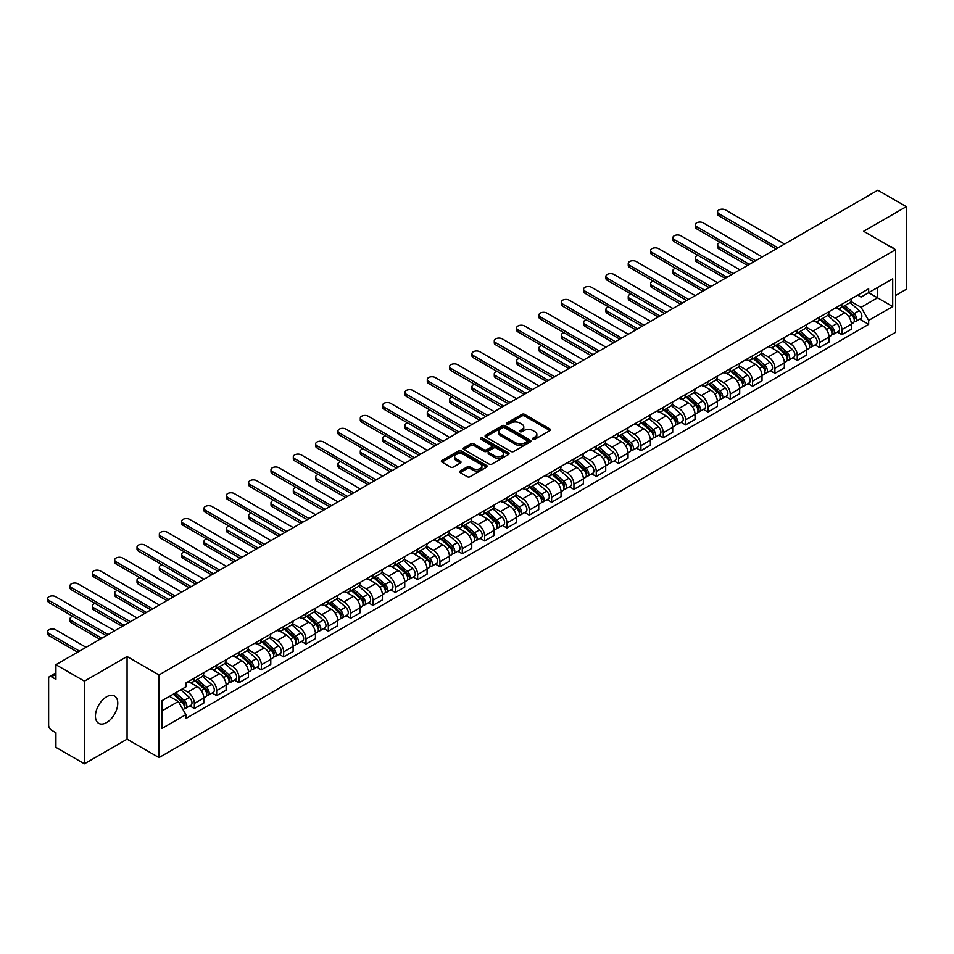 <?xml version="1.0" encoding="UTF-8"?>
<svg xmlns="http://www.w3.org/2000/svg" width="954" height="954" viewBox="0 0 954 954"><rect width="100%" height="100%" fill="white"/><g stroke="black" fill="none" stroke-linecap="round" stroke-linejoin="round"><path stroke-width="1.43" d="M533.047 439.222A1.395 0.799 0 0 0 535.015 439.222L549.933 430.6A1.991 1.145 0 0 0 550.518 429.789A1.991 1.145 0 0 0 549.933 428.978L524.652 414.37A1.991 1.145 0 0 0 521.838 414.37L506.908 422.992A1.395 0.799 0 0 0 508.876 424.125L510.807 423.016A6.356 3.673 0 0 1 519.799 423.016L521.91 424.232A6.356 3.673 0 0 1 523.77 426.832A6.356 3.673 0 0 1 521.91 429.419L519.978 430.54A1.395 0.799 0 0 0 521.945 431.673L523.877 430.552A6.356 3.673 0 0 1 532.869 430.552L534.979 431.768A6.356 3.673 0 0 1 536.84 434.368A6.356 3.673 0 0 1 534.979 436.968L533.047 438.077A1.395 0.799 0 0 0 533.047 439.222L533.047 438.077M106.609 722.56A15.789 9.111 120 0 0 116.925 708.643A15.789 9.111 120 0 0 114.504 695.991A15.789 9.111 120 0 0 106.609 696.778A15.789 9.111 120 0 0 96.294 710.694A15.789 9.111 120 0 0 98.715 723.347A15.789 9.111 120 0 0 106.609 722.56M893.695 248.624A15.789 9.111 120 0 0 892.014 247.098A15.789 9.111 120 0 0 889.855 246.406M460.162 470.99A1.991 1.145 0 0 0 459.578 471.801A1.991 1.145 0 0 0 460.162 472.612L467.257 476.714A1.991 1.145 0 0 0 470.072 476.714L486.647 467.138A1.991 1.145 0 0 0 487.232 466.327A1.991 1.145 0 0 0 486.647 465.516L461.354 450.92A1.991 1.145 0 0 0 458.54 450.92L441.964 460.484A1.991 1.145 0 0 0 441.38 461.295A1.991 1.145 0 0 0 441.964 462.106L450.538 467.055A1.991 1.145 0 0 0 453.353 467.055L460.436 462.964A1.991 1.145 0 0 0 461.02 462.153A1.991 1.145 0 0 0 460.436 461.342L456.191 458.886A5.319 3.065 0 0 1 454.641 456.716A5.319 3.065 0 0 1 457.92 453.877A5.319 3.065 0 0 1 463.704 454.545L480.363 464.157A5.319 3.065 0 0 1 481.913 466.327A5.319 3.065 0 0 1 478.634 469.165A5.319 3.065 0 0 1 472.838 468.497L470.072 466.9A1.991 1.145 0 0 0 467.257 466.9L460.162 470.99L460.162 472.612M158.996 674.955L127.073 656.531L84.417 681.156L55.928 664.711L877.811 190.204L906.3 206.648L863.644 231.273L895.567 249.698L158.996 674.955L158.996 757.595L895.567 332.338L895.567 249.698M510.95 451.481A1.991 1.145 0 0 0 513.765 451.481L530.341 441.917A1.991 1.145 0 0 0 530.925 441.106A1.991 1.145 0 0 0 530.341 440.295L505.048 425.687A1.991 1.145 0 0 0 502.245 425.687L485.658 435.262A1.991 1.145 0 0 0 485.085 436.073A1.991 1.145 0 0 0 485.658 436.884L510.95 451.481M481.365 439.52A1.395 0.799 0 0 1 482.784 439.711L508.47 454.545L491.918 464.097A1.991 1.145 0 0 1 489.104 464.097L463.811 449.501L470.906 445.435L470.906 443.777L463.811 447.879A1.991 1.145 0 0 0 463.227 448.69A1.991 1.145 0 0 0 463.811 449.501L463.811 447.879M470.906 445.435A1.991 1.145 0 0 1 473.721 445.435L473.721 443.777A1.991 1.145 0 0 0 470.906 443.777M473.721 443.777L483.976 449.704A1.991 1.145 0 0 0 486.79 449.704L491.489 446.985A1.991 1.145 0 0 0 492.073 446.174A1.991 1.145 0 0 0 491.489 445.363L480.816 439.198A1.395 0.799 0 0 1 482.784 438.065L508.494 452.9A1.991 1.145 0 0 1 509.078 453.71A1.991 1.145 0 0 1 508.494 454.521L508.494 452.9M84.417 681.156L84.417 763.796L55.928 747.352L55.928 732.72L51.492 730.168A4.043 2.337 -120 0 1 48.63 725.207L48.63 678.425A4.043 2.337 -120 0 1 49.477 676.577L55.928 672.844M895.567 295.49L906.3 289.289L906.3 206.648M84.417 763.796L127.073 739.171L158.996 757.595M55.928 664.711L55.928 679.343L51.492 676.78A4.043 2.337 -120 0 0 49.477 676.577M841.893 304.243A9.313 5.378 60 0 1 839.961 308.428L849.406 302.967A9.313 5.378 -120 0 0 851.338 298.793M828.477 314.271L835.31 318.207A9.313 5.378 60 0 1 841.893 329.619L851.338 324.157A9.313 5.378 -120 0 0 844.755 312.757L837.994 308.857M851.338 324.157L851.338 329.202L841.893 334.651L837.362 332.04M839.961 308.428A9.313 5.378 60 0 1 835.382 307.999M841.893 329.619L841.893 334.651M819.558 317.133A9.313 5.378 60 0 1 817.626 321.319L827.082 315.857A9.313 5.378 -120 0 0 829.002 311.684M815.026 344.931L819.558 347.542L829.002 342.092L829.002 337.048A9.313 5.378 -120 0 0 822.42 325.648L815.658 321.748M817.626 321.319A9.313 5.378 60 0 1 813.046 320.902M806.154 327.162L812.975 331.098A9.313 5.378 60 0 1 819.558 342.51L819.558 347.542M797.234 330.024A9.313 5.378 60 0 1 795.302 334.21L804.747 328.748A9.313 5.378 -120 0 0 806.679 324.575M792.702 357.822L797.234 360.433L806.679 354.983L806.679 349.939A9.313 5.378 -120 0 0 800.096 338.539L793.334 334.639M795.302 334.21A9.313 5.378 60 0 1 790.723 333.793M783.818 340.053L790.651 343.989A9.313 5.378 60 0 1 797.234 355.401L797.234 360.433M774.898 342.915A9.313 5.378 60 0 1 772.978 347.101L782.423 341.639A9.313 5.378 -120 0 0 784.343 337.466M770.367 370.712L774.898 373.336L784.343 367.874L784.343 362.83A9.313 5.378 -120 0 0 777.76 351.43L770.999 347.53M772.978 347.101A9.313 5.378 60 0 1 768.387 346.684M761.495 352.944L768.316 356.879A9.313 5.378 60 0 1 774.898 368.292L774.898 373.336M752.575 355.806A9.313 5.378 60 0 1 750.643 359.992L760.088 354.542A9.313 5.378 -120 0 0 762.019 350.356M748.043 383.603L752.575 386.227L762.019 380.765L762.019 375.721A9.313 5.378 -120 0 0 755.437 364.321L748.675 360.421M750.643 359.992A9.313 5.378 60 0 1 746.064 359.575M739.171 365.835L745.992 369.782A9.313 5.378 60 0 1 752.575 381.183L752.575 386.227M730.239 368.697A9.313 5.378 60 0 1 728.319 372.883L737.764 367.433A9.313 5.378 -120 0 0 739.696 363.247M725.72 396.494L730.239 399.118L739.696 393.656L739.696 388.624A9.313 5.378 -120 0 0 733.101 377.212L726.34 373.312M728.319 372.883A9.313 5.378 60 0 1 723.728 372.465M716.836 378.726L723.657 382.673A9.313 5.378 60 0 1 730.239 394.074L730.239 399.118M707.916 381.588A9.313 5.378 60 0 1 705.984 385.774L715.428 380.324A9.313 5.378 -120 0 0 717.36 376.138M703.384 409.385L707.916 412.009L717.36 406.547L717.36 401.515A9.313 5.378 -120 0 0 710.778 390.103L704.016 386.203M705.984 385.774A9.313 5.378 60 0 1 701.405 385.356M694.512 391.617L701.333 395.564A9.313 5.378 60 0 1 707.916 406.964L707.916 412.009M685.58 394.491A9.313 5.378 60 0 1 683.66 398.665L693.105 393.215A9.313 5.378 -120 0 0 695.037 389.029M681.061 422.276L685.58 424.9L695.037 419.438L695.037 414.406A9.313 5.378 -120 0 0 688.454 402.993L681.681 399.094M683.66 398.665A9.313 5.378 60 0 1 679.069 398.247M672.176 404.508L678.998 408.455A9.313 5.378 60 0 1 685.58 419.855L685.58 424.9M663.257 407.382A9.313 5.378 60 0 1 661.325 411.556L670.769 406.106A9.313 5.378 -120 0 0 672.701 401.92M658.725 435.179L663.257 437.791L672.701 432.329L672.701 427.297A9.313 5.378 -120 0 0 666.119 415.884L659.357 411.985M661.325 411.556A9.313 5.378 60 0 1 656.746 411.138M649.853 417.399L656.674 421.346A9.313 5.378 60 0 1 663.257 432.746L663.257 437.791M640.933 420.273A9.313 5.378 60 0 1 639.001 424.447L648.446 418.997A9.313 5.378 -120 0 0 650.378 414.811M636.401 448.07L640.933 450.682L650.378 445.22L650.378 440.188A9.313 5.378 -120 0 0 643.795 428.775L637.034 424.876M639.001 424.447A9.313 5.378 60 0 1 634.41 424.029M627.517 430.29L634.338 434.237A9.313 5.378 60 0 1 640.933 445.637L640.933 450.682M618.597 433.164A9.313 5.378 60 0 1 616.666 437.337L626.122 431.888A9.313 5.378 -120 0 0 628.042 427.702M614.066 460.961L618.597 463.572L628.042 458.123L628.042 453.078A9.313 5.378 -120 0 0 621.459 441.678L614.698 437.767M616.666 437.337A9.313 5.378 60 0 1 612.086 436.92M605.194 443.193L612.015 447.128A9.313 5.378 60 0 1 618.597 458.528L618.597 463.572M596.274 446.055A9.313 5.378 60 0 1 594.342 450.228L603.787 444.779A9.313 5.378 -120 0 0 605.718 440.593M591.742 473.852L596.274 476.463L605.718 471.014L605.718 465.969A9.313 5.378 -120 0 0 599.136 454.569L592.374 450.658M594.342 450.228A9.313 5.378 60 0 1 589.763 449.811M582.858 456.084L589.679 460.019A9.313 5.378 60 0 1 596.274 471.419L596.274 476.463M573.938 458.946A9.313 5.378 60 0 1 572.006 463.119L581.463 457.67A9.313 5.378 -120 0 0 583.383 453.484M569.407 486.743L573.938 489.354L583.383 483.905L583.383 478.86A9.313 5.378 -120 0 0 576.8 467.46L570.039 463.549M572.006 463.119A9.313 5.378 60 0 1 567.427 462.702M560.535 468.974L567.356 472.91A9.313 5.378 60 0 1 573.938 484.31L573.938 489.354M551.615 471.836A9.313 5.378 60 0 1 549.683 476.01L559.127 470.56A9.313 5.378 -120 0 0 561.059 466.387M547.083 499.634L551.615 502.245L561.059 496.796L561.059 491.751A9.313 5.378 -120 0 0 554.477 480.351L547.715 476.44M549.683 476.01A9.313 5.378 60 0 1 545.104 475.593M538.199 481.865L545.032 485.801A9.313 5.378 60 0 1 551.615 497.201L551.615 502.245M529.279 484.727A9.313 5.378 60 0 1 527.359 488.901L536.804 483.451A9.313 5.378 -120 0 0 538.724 479.278M524.748 512.525L529.279 515.136L538.724 509.686L538.724 504.642A9.313 5.378 -120 0 0 532.141 493.242L525.38 489.33M527.359 488.901A9.313 5.378 60 0 1 522.768 488.484M515.875 494.756L522.697 498.692A9.313 5.378 60 0 1 529.279 510.092L529.279 515.136M506.956 497.618A9.313 5.378 60 0 1 505.024 501.804L514.468 496.342A9.313 5.378 -120 0 0 516.4 492.169M502.424 525.415L506.956 528.027L516.4 522.577L516.4 517.533A9.313 5.378 -120 0 0 509.818 506.133L503.056 502.221M505.024 501.804A9.313 5.378 60 0 1 500.445 501.375M493.54 507.647L500.373 511.582A9.313 5.378 60 0 1 506.956 522.983L506.956 528.027M484.62 510.509A9.313 5.378 60 0 1 482.7 514.695L492.145 509.233A9.313 5.378 -120 0 0 494.065 505.06M480.089 538.306L484.62 540.918L494.077 535.468L494.077 530.424A9.313 5.378 -120 0 0 487.482 519.024L480.721 515.112M482.7 514.695A9.313 5.378 60 0 1 478.109 514.266M471.216 520.538L478.037 524.473A9.313 5.378 60 0 1 484.62 535.886L484.62 540.918M462.296 523.4A9.313 5.378 60 0 1 460.365 527.586L469.809 522.124A9.313 5.378 -120 0 0 471.741 517.95M457.765 551.197L462.296 553.809L471.741 548.359L471.741 543.315A9.313 5.378 -120 0 0 465.158 531.915L458.397 528.015M460.365 527.586A9.313 5.378 60 0 1 455.785 527.157M448.893 533.429L455.714 537.364A9.313 5.378 60 0 1 462.296 548.777L462.296 553.809M439.961 536.291A9.313 5.378 60 0 1 438.041 540.477L447.486 535.015A9.313 5.378 -120 0 0 449.417 530.841M435.441 564.088L439.961 566.7L449.417 561.25L449.417 556.206A9.313 5.378 -120 0 0 442.823 544.806L436.061 540.906M438.041 540.477A9.313 5.378 60 0 1 433.45 540.047M426.557 546.32L433.378 550.255A9.313 5.378 60 0 1 439.961 561.667L439.961 566.7M417.637 549.182A9.313 5.378 60 0 1 415.705 553.368L425.15 547.906A9.313 5.378 -120 0 0 427.082 543.732M413.106 576.979L417.637 579.591L427.082 574.141L427.082 569.097A9.313 5.378 -120 0 0 420.499 557.696L413.738 553.797M415.705 553.368A9.313 5.378 60 0 1 411.126 552.938M404.234 559.211L411.055 563.146A9.313 5.378 60 0 1 417.637 574.558L417.637 579.591M395.302 562.073A9.313 5.378 60 0 1 393.382 566.259L402.826 560.797A9.313 5.378 -120 0 0 404.758 556.623M390.782 589.87L395.302 592.482L404.758 587.032L404.758 581.988A9.313 5.378 -120 0 0 398.176 570.587L391.414 566.688M393.382 566.259A9.313 5.378 60 0 1 388.791 565.841M381.898 572.102L388.719 576.037A9.313 5.378 60 0 1 395.302 587.449L395.302 592.482M372.978 574.964A9.313 5.378 60 0 1 371.046 579.15L380.491 573.688A9.313 5.378 -120 0 0 382.423 569.514M368.447 602.761L372.978 605.385L382.423 599.923L382.423 594.879A9.313 5.378 -120 0 0 375.84 583.478L369.079 579.579M371.046 579.15A9.313 5.378 60 0 1 366.467 578.732M359.575 584.993L366.396 588.928A9.313 5.378 60 0 1 372.978 600.34L372.978 605.385M350.655 587.855A9.313 5.378 60 0 1 348.723 592.04L358.167 586.591A9.313 5.378 -120 0 0 360.099 582.405M346.123 615.652L350.655 618.275L360.099 612.814L360.099 607.77A9.313 5.378 -120 0 0 353.517 596.369L346.755 592.47M348.723 592.04A9.313 5.378 60 0 1 344.132 591.623M337.239 597.884L344.06 601.831A9.313 5.378 60 0 1 350.655 613.231L350.655 618.275M328.319 600.746A9.313 5.378 60 0 1 326.387 604.931L335.844 599.482A9.313 5.378 -120 0 0 337.764 595.296M323.788 628.543L328.319 631.166L337.764 625.705L337.764 620.672A9.313 5.378 -120 0 0 331.181 609.26L324.42 605.361M326.387 604.931A9.313 5.378 60 0 1 321.808 604.514M314.915 610.775L321.736 614.722A9.313 5.378 60 0 1 328.319 626.122L328.319 631.166M305.995 613.637A9.313 5.378 60 0 1 304.064 617.822L313.508 612.373A9.313 5.378 -120 0 0 315.44 608.187M301.464 641.434L305.995 644.057L315.44 638.596L315.44 633.563A9.313 5.378 -120 0 0 308.857 622.151L302.096 618.252M304.064 617.822A9.313 5.378 60 0 1 299.484 617.405M292.58 623.666L299.413 627.613A9.313 5.378 60 0 1 305.995 639.013L305.995 644.057M283.66 626.539A9.313 5.378 60 0 1 281.728 630.713L291.185 625.264A9.313 5.378 -120 0 0 293.105 621.078M279.128 654.325L283.66 656.948L293.105 651.487L293.105 646.454A9.313 5.378 -120 0 0 286.522 635.042L279.76 631.143M281.728 630.713A9.313 5.378 60 0 1 277.149 630.296M270.256 636.556L277.077 640.504A9.313 5.378 60 0 1 283.66 651.904L283.66 656.948M261.336 639.43A9.313 5.378 60 0 1 259.405 643.604L268.849 638.154A9.313 5.378 -120 0 0 270.781 633.969M256.805 667.228L261.336 669.839L270.781 664.378L270.781 659.345A9.313 5.378 -120 0 0 264.198 647.933L257.437 644.033M259.405 643.604A9.313 5.378 60 0 1 254.825 643.187M247.921 649.447L254.754 653.395A9.313 5.378 60 0 1 261.336 664.795L261.336 669.839M239.001 652.321A9.313 5.378 60 0 1 237.081 656.495L246.526 651.045A9.313 5.378 -120 0 0 248.445 646.86M234.469 680.119L239.001 682.73L248.445 677.268L248.445 672.236A9.313 5.378 -120 0 0 241.863 660.824L235.101 656.924M237.081 656.495A9.313 5.378 60 0 1 232.49 656.078M225.597 662.338L232.418 666.286A9.313 5.378 60 0 1 239.001 677.686L239.001 682.73M216.677 665.212A9.313 5.378 60 0 1 214.745 669.386L224.19 663.936A9.313 5.378 -120 0 0 226.122 659.751M212.146 693.009L216.677 695.621L226.122 690.171L226.122 685.127A9.313 5.378 -120 0 0 219.539 673.715L212.778 669.815M214.745 669.386A9.313 5.378 60 0 1 210.166 668.969M203.274 675.241L210.095 679.176A9.313 5.378 60 0 1 216.677 690.577L216.677 695.621M194.342 678.103A9.313 5.378 60 0 1 192.422 682.277L201.866 676.827A9.313 5.378 -120 0 0 203.798 672.642M189.822 705.9L194.342 708.512L203.798 703.062L203.798 698.018A9.313 5.378 -120 0 0 197.204 686.618L190.442 682.706M192.422 682.277A9.313 5.378 60 0 1 187.831 681.86M182.321 688.931L187.759 692.067A9.313 5.378 60 0 1 194.342 703.468L194.342 708.512M857.706 295.108L861.068 297.052L892.705 278.795L877.525 287.548L877.525 297.803L861.068 307.307L850.813 301.381M161.858 710.992L178.315 701.488L185.899 714.629L161.858 728.51L161.858 700.749L185.899 686.856L185.899 682.981L868.653 288.788L868.653 292.675L892.705 306.556L868.653 320.437L861.068 307.307M892.705 278.795L892.705 306.556M185.899 714.629L185.899 718.505L868.653 324.324L868.653 320.437M127.073 656.531L127.073 739.171M178.315 701.488L169.442 696.36M859.685 319.149L868.653 324.324M533.596 439.412L534.979 438.613A6.356 3.673 0 0 0 536.84 436.026L536.84 434.368M523.77 426.832L523.77 428.477A6.356 3.673 0 0 1 521.91 431.077L520.538 431.864M549.933 428.978L549.933 430.6L524.652 416.027A1.991 1.145 0 0 0 521.838 416.027L507.468 424.327M530.317 441.929L505.048 427.344A1.991 1.145 0 0 0 502.245 427.344L485.693 436.896M526.823 441.666A1.395 0.799 0 0 0 526.823 440.533L504.63 427.714A1.395 0.799 0 0 0 502.663 427.714L500.623 428.895A6.356 3.673 0 0 0 498.763 431.494A6.356 3.673 0 0 0 500.623 434.082L515.792 442.847A6.356 3.673 0 0 0 524.795 442.847L526.823 441.666L526.823 443.324A1.395 0.799 0 0 0 527.24 442.751L527.24 441.106M498.763 431.494L498.763 433.14A6.356 3.673 0 0 0 500.623 435.739L500.623 434.082M526.823 443.324L524.795 444.504A6.356 3.673 0 0 1 515.792 444.504L500.623 435.739M473.721 445.435L483.976 451.349A1.991 1.145 0 0 0 486.79 451.349L491.489 448.63A1.991 1.145 0 0 0 492.073 447.82L492.073 446.174M494.613 455.845A5.319 3.065 0 0 0 500.409 456.513A5.319 3.065 0 0 0 503.688 453.675A5.319 3.065 0 0 0 502.138 451.504L496.271 448.118A1.991 1.145 0 0 0 493.456 448.118L488.758 450.837A1.991 1.145 0 0 0 488.174 451.647A1.991 1.145 0 0 0 488.758 452.458L494.613 455.845L494.613 457.503A5.319 3.065 0 0 0 500.409 458.158A5.319 3.065 0 0 0 503.688 455.332L503.688 453.675M488.174 451.647L488.174 453.305A1.991 1.145 0 0 0 488.758 454.116L488.758 452.458M494.613 457.503L488.758 454.116M481.913 466.327L481.913 467.985A5.319 3.065 0 0 1 478.634 470.811A5.319 3.065 0 0 1 472.838 470.155L470.072 468.545A1.991 1.145 0 0 0 467.257 468.545L460.186 472.635M454.641 456.716L454.641 458.373A5.319 3.065 0 0 0 456.191 460.543L456.191 458.886M460.436 461.342L460.436 462.964L456.191 460.543M486.623 467.15L461.354 452.566A1.991 1.145 0 0 0 458.54 452.566L441.988 462.13M842.537 306.938L851.636 315.058A5.056 2.922 60 0 1 853.222 322.881L851.338 323.978M842.776 307.152L847.057 309.621M720.282 242.471A4.651 2.683 -0 0 0 717.575 244.916A4.651 2.683 -0 0 0 718.934 246.812L749.355 264.377M843.455 306.413L853.58 315.44A2.433 1.407 60 0 1 854.343 319.196A2.433 1.407 60 0 1 854.116 319.292M844.97 305.53L854.068 313.651A5.056 2.922 60 0 1 855.655 321.474A5.056 2.922 60 0 1 854.128 321.641M850.038 302.49L859.22 310.682A5.056 2.922 60 0 1 860.806 318.505L855.655 321.474M747.495 265.45L718.934 248.958A4.651 2.683 180 0 1 717.575 247.062L717.575 244.916M776.115 248.922L718.934 215.902A4.651 2.683 180 0 1 717.575 214.006L717.575 211.86A4.651 2.683 -0 0 0 718.934 213.756L777.975 247.849M784.558 244.045L725.517 209.952A4.651 2.683 -0 0 0 720.449 209.367A4.651 2.683 -0 0 0 717.575 211.86M820.201 319.828L829.3 327.949A5.056 2.922 60 0 1 830.898 335.772L829.002 336.869M820.452 320.043L824.733 322.512M697.958 255.362A4.651 2.683 -0 0 0 695.239 257.807A4.651 2.683 -0 0 0 696.611 259.703L727.02 277.268M821.12 319.304L831.244 328.331A2.433 1.407 60 0 1 832.007 332.087A2.433 1.407 60 0 1 831.793 332.183M822.634 318.421L831.733 326.542A5.056 2.922 60 0 1 833.331 334.365A5.056 2.922 60 0 1 831.793 334.532M827.714 315.38L836.896 323.573A5.056 2.922 60 0 1 838.483 331.396L833.331 334.365M725.159 278.341L696.611 261.849A4.651 2.683 180 0 1 695.239 259.953L695.239 257.807M797.878 332.719L806.977 340.84A5.056 2.922 60 0 1 808.563 348.663L806.679 349.76M798.116 332.934L802.397 335.414M675.635 268.253A4.651 2.683 -0 0 0 672.916 270.697A4.651 2.683 -0 0 0 674.275 272.594L704.696 290.159M798.796 332.195L808.92 341.222A2.433 1.407 60 0 1 809.684 344.978A2.433 1.407 60 0 1 809.457 345.074M800.311 331.312L809.409 339.433A5.056 2.922 60 0 1 810.995 347.256A5.056 2.922 60 0 1 809.469 347.423M805.379 328.271L814.561 336.464A5.056 2.922 60 0 1 816.147 344.287L810.995 347.256M702.836 291.232L674.275 274.74A4.651 2.683 180 0 1 672.916 272.844L672.916 270.697M753.791 261.813L696.611 228.793A4.651 2.683 180 0 1 695.239 226.897L695.239 224.75A4.651 2.683 -0 0 0 696.611 226.647L755.651 260.74M762.234 256.936L703.193 222.842A4.651 2.683 -0 0 0 698.113 222.258A4.651 2.683 -0 0 0 695.239 224.75M731.456 274.704L674.275 241.684A4.651 2.683 180 0 1 672.916 239.788L672.916 237.641A4.651 2.683 -0 0 0 674.275 239.537L733.316 273.631M739.91 269.827L680.858 235.733A4.651 2.683 -0 0 0 675.79 235.149A4.651 2.683 -0 0 0 672.916 237.641M775.542 345.61L784.641 353.731A5.056 2.922 60 0 1 786.239 361.554L784.343 362.651M775.793 345.825L780.074 348.305M653.299 281.144A4.651 2.683 -0 0 0 650.58 283.588A4.651 2.683 -0 0 0 651.952 285.484L682.36 303.05M776.461 345.086L786.585 354.113A2.433 1.407 60 0 1 787.348 357.869A2.433 1.407 60 0 1 787.133 357.965M777.975 344.203L787.074 352.324A5.056 2.922 60 0 1 788.672 360.147A5.056 2.922 60 0 1 787.145 360.314M783.055 341.162L792.237 349.355A5.056 2.922 60 0 1 793.823 357.178L788.672 360.147M680.5 304.123L651.952 287.631A4.651 2.683 180 0 1 650.58 285.735L650.58 283.588M753.219 358.501L762.318 366.622A5.056 2.922 60 0 1 763.904 374.445L762.019 375.542M753.457 358.716L757.738 361.196M630.976 294.035A4.651 2.683 -0 0 0 628.257 296.479A4.651 2.683 -0 0 0 629.616 298.375L660.037 315.941M754.137 357.977L764.261 367.004A2.433 1.407 60 0 1 765.025 370.76A2.433 1.407 60 0 1 764.798 370.856M755.651 357.094L764.75 365.215A5.056 2.922 60 0 1 766.336 373.05A5.056 2.922 60 0 1 764.81 373.205M760.72 354.053L769.902 362.246A5.056 2.922 60 0 1 771.488 370.069L766.336 373.05M658.177 317.014L629.616 300.522A4.651 2.683 180 0 1 628.257 298.626L628.257 296.479M730.895 371.392L739.994 379.513A5.056 2.922 60 0 1 741.58 387.336L739.684 388.433M731.134 371.607L735.415 374.087M608.64 306.926A4.651 2.683 -0 0 0 605.921 309.37A4.651 2.683 -0 0 0 607.293 311.266L637.701 328.832M731.801 370.867L741.938 379.895A2.433 1.407 60 0 1 742.689 383.651A2.433 1.407 60 0 1 742.474 383.746M733.328 369.997L742.427 378.106A5.056 2.922 60 0 1 744.013 385.941A5.056 2.922 60 0 1 742.486 386.096M738.396 366.944L747.578 375.137A5.056 2.922 60 0 1 749.164 382.959L744.013 385.941M635.841 329.905L607.293 313.413A4.651 2.683 180 0 1 605.921 311.517L605.921 309.37M709.132 287.595L651.952 254.575A4.651 2.683 180 0 1 650.58 252.679L650.58 250.532A4.651 2.683 -0 0 0 651.952 252.428L710.992 286.522M717.575 282.718L658.534 248.624A4.651 2.683 -0 0 0 653.454 248.052A4.651 2.683 -0 0 0 650.58 250.532M686.797 300.486L629.616 267.466A4.651 2.683 180 0 1 628.257 265.57L628.257 263.423A4.651 2.683 -0 0 0 629.616 265.319L688.657 299.413M695.251 295.609L636.199 261.515A4.651 2.683 -0 0 0 631.131 260.943A4.651 2.683 -0 0 0 628.257 263.423M664.473 313.377L607.293 280.357A4.651 2.683 180 0 1 605.921 278.461L605.921 276.314A4.651 2.683 -0 0 0 607.293 278.21L666.333 312.304M672.916 308.5L613.875 274.406A4.651 2.683 -0 0 0 608.807 273.834A4.651 2.683 -0 0 0 605.921 276.314M708.56 384.283L717.658 392.404A5.056 2.922 60 0 1 719.244 400.227L717.36 401.324M708.798 384.498L713.079 386.978M586.316 319.817A4.651 2.683 -0 0 0 583.598 322.261A4.651 2.683 -0 0 0 584.957 324.157L615.378 341.723M709.478 383.758L719.602 392.798A2.433 1.407 60 0 1 720.365 396.554A2.433 1.407 60 0 1 720.139 396.637M710.992 382.888L720.091 390.997A5.056 2.922 60 0 1 721.677 398.832A5.056 2.922 60 0 1 720.151 398.987M716.072 379.835L725.243 388.028A5.056 2.922 60 0 1 726.829 395.85L721.677 398.832M613.517 342.796L584.957 326.304A4.651 2.683 180 0 1 583.598 324.408L583.598 322.261M642.149 326.268L584.957 293.248A4.651 2.683 180 0 1 583.598 291.352L583.598 289.205A4.651 2.683 -0 0 0 584.957 291.101L644.01 325.195M650.592 321.391L591.552 287.309A4.651 2.683 -0 0 0 586.471 286.725A4.651 2.683 -0 0 0 583.598 289.205M686.236 397.174L695.335 405.295A5.056 2.922 60 0 1 696.921 413.118L695.025 414.215M686.475 397.389L690.756 399.869M563.981 332.707A4.651 2.683 -0 0 0 561.274 335.152A4.651 2.683 -0 0 0 562.633 337.048L593.042 354.614M687.154 396.649L697.279 405.688A2.433 1.407 60 0 1 698.042 409.445A2.433 1.407 60 0 1 697.815 409.528M688.669 395.779L697.768 403.888A5.056 2.922 60 0 1 699.354 411.723A5.056 2.922 60 0 1 697.827 411.878M693.737 392.726L702.919 400.918A5.056 2.922 60 0 1 704.505 408.741L699.354 411.723M591.182 355.687L562.633 339.207A4.651 2.683 180 0 1 561.274 337.299L561.274 335.152M619.814 339.159L562.633 306.151A4.651 2.683 180 0 1 561.274 304.243L561.274 302.096A4.651 2.683 -0 0 0 562.633 303.992L621.674 338.086M628.257 334.282L569.216 300.2A4.651 2.683 -0 0 0 564.148 299.616A4.651 2.683 -0 0 0 561.274 302.096M663.901 410.065L672.999 418.186A5.056 2.922 60 0 1 674.585 426.021L672.701 427.106M664.139 410.292L668.432 412.76M541.657 345.598A4.651 2.683 -0 0 0 538.938 348.043A4.651 2.683 -0 0 0 540.298 349.939L570.719 367.505M664.819 409.54L674.943 418.579A2.433 1.407 60 0 1 675.706 422.336A2.433 1.407 60 0 1 675.492 422.419M666.333 408.67L675.432 416.791A5.056 2.922 60 0 1 677.018 424.613A5.056 2.922 60 0 1 675.492 424.768M671.413 405.617L680.584 413.809A5.056 2.922 60 0 1 682.182 421.632L677.018 424.613M568.858 368.578L540.298 352.098A4.651 2.683 180 0 1 538.938 350.19L538.938 348.043M597.49 352.05L540.298 319.041A4.651 2.683 180 0 1 538.938 317.133L538.938 314.987A4.651 2.683 -0 0 0 540.298 316.883L599.351 350.977M605.933 347.173L546.892 313.091A4.651 2.683 -0 0 0 541.812 312.507A4.651 2.683 -0 0 0 538.938 314.987M641.577 422.968L650.676 431.077A5.056 2.922 60 0 1 652.262 438.912L650.378 439.997M641.815 423.182L646.096 425.651M519.322 358.489A4.651 2.683 -0 0 0 516.615 360.934A4.651 2.683 -0 0 0 517.974 362.83L548.395 380.396M642.495 422.431L652.619 431.47A2.433 1.407 60 0 1 653.383 435.227A2.433 1.407 60 0 1 653.156 435.31M644.01 421.561L653.108 429.682A5.056 2.922 60 0 1 654.694 437.504A5.056 2.922 60 0 1 653.168 437.659M649.078 418.508L658.26 426.7A5.056 2.922 60 0 1 659.846 434.523L654.694 437.504M546.535 381.469L517.974 364.988A4.651 2.683 180 0 1 516.615 363.08L516.615 360.934M575.155 364.941L517.974 331.932A4.651 2.683 180 0 1 516.615 330.024L516.615 327.878A4.651 2.683 -0 0 0 517.974 329.774L577.015 363.868M583.598 360.063L524.557 325.982A4.651 2.683 -0 0 0 519.489 325.397A4.651 2.683 -0 0 0 516.615 327.878M619.241 435.859L628.34 443.968A5.056 2.922 60 0 1 629.926 451.802L628.042 452.888M619.48 436.073L623.773 438.542M496.998 371.38A4.651 2.683 -0 0 0 494.279 373.825A4.651 2.683 -0 0 0 495.651 375.733L526.059 393.286M620.16 435.322L630.284 444.361A2.433 1.407 60 0 1 631.047 448.118A2.433 1.407 60 0 1 630.832 448.201M621.674 434.452L630.773 442.573A5.056 2.922 60 0 1 632.359 450.395A5.056 2.922 60 0 1 630.832 450.55M626.754 431.399L635.924 439.591A5.056 2.922 60 0 1 637.522 447.414L632.359 450.395M524.199 394.36L495.651 377.879A4.651 2.683 180 0 1 494.279 375.971L494.279 373.825M552.831 377.832L495.651 344.823A4.651 2.683 180 0 1 494.279 342.915L494.279 340.769A4.651 2.683 -0 0 0 495.651 342.677L554.691 376.758M561.274 372.954L502.233 338.873A4.651 2.683 -0 0 0 497.153 338.288A4.651 2.683 -0 0 0 494.279 340.769M596.918 448.75L606.017 456.859A5.056 2.922 60 0 1 607.603 464.693L605.718 465.779M597.156 448.964L601.437 451.433M474.663 384.271A4.651 2.683 -0 0 0 471.956 386.716A4.651 2.683 -0 0 0 473.315 388.624L503.736 406.177M597.836 448.213L607.96 457.252A2.433 1.407 60 0 1 608.724 461.009A2.433 1.407 60 0 1 608.497 461.092M599.351 447.343L608.449 455.463A5.056 2.922 60 0 1 610.035 463.286A5.056 2.922 60 0 1 608.509 463.453M604.419 444.29L613.601 452.482A5.056 2.922 60 0 1 615.187 460.305L610.035 463.286M501.876 407.251L473.315 390.77A4.651 2.683 180 0 1 471.956 388.862L471.956 386.716M530.496 390.723L473.315 357.714A4.651 2.683 180 0 1 471.956 355.806L471.956 353.66A4.651 2.683 -0 0 0 473.315 355.568L532.356 389.649M538.938 385.845L479.898 351.764A4.651 2.683 -0 0 0 474.83 351.179A4.651 2.683 -0 0 0 471.956 353.66M574.582 461.641L583.681 469.762A5.056 2.922 60 0 1 585.279 477.584L583.383 478.669M574.833 461.855L579.114 464.324M452.339 397.162A4.651 2.683 -0 0 0 449.62 399.607A4.651 2.683 -0 0 0 450.992 401.515L481.4 419.068M575.5 461.104L585.625 470.143A2.433 1.407 60 0 1 586.388 473.899A2.433 1.407 60 0 1 586.173 473.983M577.015 460.233L586.114 468.354A5.056 2.922 60 0 1 587.712 476.177A5.056 2.922 60 0 1 586.173 476.344M582.095 457.181L591.265 465.373A5.056 2.922 60 0 1 592.863 473.196L587.712 476.177M479.54 420.142L450.992 403.661A4.651 2.683 180 0 1 449.62 401.753L449.62 399.607M508.172 403.614L450.992 370.605A4.651 2.683 180 0 1 449.62 368.697L449.62 366.551A4.651 2.683 -0 0 0 450.992 368.459L510.032 402.54M516.615 398.736L457.574 364.655A4.651 2.683 -0 0 0 452.494 364.07A4.651 2.683 -0 0 0 449.62 366.551M552.259 474.532L561.357 482.652A5.056 2.922 60 0 1 562.943 490.475L561.059 491.56M552.497 474.746L556.778 477.215M430.004 410.053A4.651 2.683 -0 0 0 427.297 412.498A4.651 2.683 -0 0 0 428.656 414.406L459.077 431.959M553.177 473.995L563.301 483.034A2.433 1.407 60 0 1 564.064 486.79A2.433 1.407 60 0 1 563.838 486.874M554.691 473.124L563.79 481.245A5.056 2.922 60 0 1 565.376 489.068A5.056 2.922 60 0 1 563.85 489.235M559.759 470.083L568.942 478.264A5.056 2.922 60 0 1 570.528 486.099L565.376 489.068M457.216 433.033L428.656 416.552A4.651 2.683 180 0 1 427.297 414.644L427.297 412.498M485.836 416.504L428.656 383.496A4.651 2.683 180 0 1 427.297 381.588L427.297 379.442A4.651 2.683 -0 0 0 428.656 381.35L487.697 415.431M494.279 411.627L435.239 377.546A4.651 2.683 -0 0 0 430.171 376.961A4.651 2.683 -0 0 0 427.297 379.442M529.923 487.422L539.022 495.543A5.056 2.922 60 0 1 540.62 503.366L538.724 504.451M530.174 487.637L534.455 490.106M407.68 422.944A4.651 2.683 -0 0 0 404.961 425.389A4.651 2.683 -0 0 0 406.332 427.297L436.741 444.85M530.841 486.886L540.966 495.925A2.433 1.407 60 0 1 541.729 499.681A2.433 1.407 60 0 1 541.514 499.765M532.356 486.015L541.455 494.136A5.056 2.922 60 0 1 543.053 501.959A5.056 2.922 60 0 1 541.514 502.126M537.436 482.974L546.618 491.155A5.056 2.922 60 0 1 548.204 498.99L543.053 501.959M434.881 445.923L406.332 429.443A4.651 2.683 180 0 1 404.961 427.547L404.961 425.389M463.513 429.395L406.332 396.387A4.651 2.683 180 0 1 404.961 394.491L404.961 392.332A4.651 2.683 -0 0 0 406.332 394.24L465.373 428.322M471.956 424.53L412.915 390.436A4.651 2.683 -0 0 0 407.835 389.852A4.651 2.683 -0 0 0 404.961 392.332M507.6 500.313L516.698 508.434A5.056 2.922 60 0 1 518.284 516.257L516.4 517.342M507.838 500.528L512.119 502.996M385.356 435.847A4.651 2.683 -0 0 0 382.637 438.28A4.651 2.683 -0 0 0 383.997 440.188L414.418 457.741M508.518 499.777L518.642 508.816A2.433 1.407 60 0 1 519.405 512.572A2.433 1.407 60 0 1 519.179 512.656M510.032 498.906L519.131 507.027A5.056 2.922 60 0 1 520.717 514.85A5.056 2.922 60 0 1 519.191 515.017M515.1 495.865L524.283 504.046A5.056 2.922 60 0 1 525.869 511.881L520.717 514.85M412.557 458.814L383.997 442.334A4.651 2.683 180 0 1 382.637 440.438L382.637 438.28M441.177 442.286L383.997 409.278A4.651 2.683 180 0 1 382.637 407.382L382.637 405.223A4.651 2.683 -0 0 0 383.997 407.131L443.038 441.213M449.632 437.421L390.58 403.327A4.651 2.683 -0 0 0 385.511 402.743A4.651 2.683 -0 0 0 382.637 405.223M485.264 513.204L494.363 521.325A5.056 2.922 60 0 1 495.961 529.148L494.065 530.233M485.514 513.419L489.796 515.887M363.021 448.738A4.651 2.683 -0 0 0 360.302 451.17A4.651 2.683 -0 0 0 361.673 453.078L392.082 470.632M486.182 512.668L496.307 521.707A2.433 1.407 60 0 1 497.07 525.463A2.433 1.407 60 0 1 496.855 525.547M487.709 511.797L496.807 519.918A5.056 2.922 60 0 1 498.393 527.741A5.056 2.922 60 0 1 496.867 527.908M492.777 508.756L501.959 516.937A5.056 2.922 60 0 1 503.545 524.772L498.393 527.741M390.222 471.705L361.673 455.225A4.651 2.683 180 0 1 360.302 453.329L360.302 451.17M418.854 455.177L361.673 422.169A4.651 2.683 180 0 1 360.302 420.273L360.302 418.114A4.651 2.683 -0 0 0 361.673 420.022L420.714 454.104M427.297 450.312L368.256 416.218A4.651 2.683 -0 0 0 363.176 415.634A4.651 2.683 -0 0 0 360.302 418.114M462.94 526.095L472.039 534.216A5.056 2.922 60 0 1 473.625 542.039L471.741 543.124M463.179 526.31L467.46 528.778M340.697 461.629A4.651 2.683 -0 0 0 337.978 464.061A4.651 2.683 -0 0 0 339.338 465.969L369.758 483.523M463.859 525.571L473.983 534.598A2.433 1.407 60 0 1 474.746 538.354A2.433 1.407 60 0 1 474.52 538.438M465.373 524.688L474.472 532.809A5.056 2.922 60 0 1 476.058 540.632A5.056 2.922 60 0 1 474.532 540.799M470.441 521.647L479.623 529.84A5.056 2.922 60 0 1 481.21 537.662L476.058 540.632M367.898 484.608L339.338 468.116A4.651 2.683 180 0 1 337.978 466.22L337.978 464.061M396.518 468.08L339.338 435.06A4.651 2.683 180 0 1 337.978 433.164L337.978 431.017A4.651 2.683 -0 0 0 339.338 432.913L398.39 466.995M404.973 463.203L345.92 429.109A4.651 2.683 -0 0 0 340.852 428.525A4.651 2.683 -0 0 0 337.978 431.017M440.617 538.986L449.716 547.107A5.056 2.922 60 0 1 451.302 554.93L449.406 556.027M440.855 539.201L445.136 541.669M318.362 474.52A4.651 2.683 -0 0 0 315.655 476.964A4.651 2.683 -0 0 0 317.014 478.86L347.423 496.414M441.535 538.461L451.659 547.489A2.433 1.407 60 0 1 452.411 551.245A2.433 1.407 60 0 1 452.196 551.34M443.05 537.579L452.148 545.7A5.056 2.922 60 0 1 453.734 553.523A5.056 2.922 60 0 1 452.208 553.69M448.118 534.538L457.3 542.731A5.056 2.922 60 0 1 458.886 550.553L453.734 553.523M345.563 497.499L317.014 481.007A4.651 2.683 180 0 1 315.655 479.111L315.655 476.964M374.195 480.971L317.014 447.951A4.651 2.683 180 0 1 315.655 446.055L315.655 443.908A4.651 2.683 -0 0 0 317.014 445.804L376.055 479.898M382.637 476.094L323.597 442A4.651 2.683 -0 0 0 318.529 441.416A4.651 2.683 -0 0 0 315.655 443.908M418.281 551.877L427.38 559.998A5.056 2.922 60 0 1 428.966 567.821L427.082 568.918M418.52 552.092L422.801 554.56M296.038 487.411A4.651 2.683 -0 0 0 293.319 489.855A4.651 2.683 -0 0 0 294.679 491.751L325.099 509.317M419.2 551.352L429.324 560.38A2.433 1.407 60 0 1 430.087 564.136A2.433 1.407 60 0 1 429.86 564.231M420.714 550.47L429.813 558.591A5.056 2.922 60 0 1 431.399 566.414A5.056 2.922 60 0 1 429.872 566.581M425.794 547.429L434.964 555.622A5.056 2.922 60 0 1 436.55 563.444L431.399 566.414M323.239 510.39L294.679 493.898A4.651 2.683 180 0 1 293.319 492.002L293.319 489.855M351.871 493.862L294.679 460.842A4.651 2.683 180 0 1 293.319 458.946L293.319 456.799A4.651 2.683 -0 0 0 294.679 458.695L353.731 492.789M360.314 488.985L301.273 454.891A4.651 2.683 -0 0 0 296.193 454.307A4.651 2.683 -0 0 0 293.319 456.799M395.958 564.768L405.056 572.889A5.056 2.922 60 0 1 406.642 580.712L404.758 581.809M396.196 564.983L400.477 567.463M273.703 500.301A4.651 2.683 -0 0 0 270.996 502.746A4.651 2.683 -0 0 0 272.355 504.642L302.776 522.208M396.876 564.243L407 573.271A2.433 1.407 60 0 1 407.763 577.027A2.433 1.407 60 0 1 407.537 577.122M398.39 563.361L407.489 571.482A5.056 2.922 60 0 1 409.075 579.305A5.056 2.922 60 0 1 407.549 579.472M403.459 560.32L412.641 568.512A5.056 2.922 60 0 1 414.227 576.335L409.075 579.305M300.904 523.281L272.355 506.789A4.651 2.683 180 0 1 270.996 504.893L270.996 502.746M329.535 506.753L272.355 473.733A4.651 2.683 180 0 1 270.996 471.836L270.996 469.69A4.651 2.683 -0 0 0 272.355 471.586L331.396 505.68M337.978 501.876L278.938 467.782A4.651 2.683 -0 0 0 273.87 467.198A4.651 2.683 -0 0 0 270.996 469.69M373.622 577.659L382.721 585.78A5.056 2.922 60 0 1 384.307 593.603L382.423 594.7M373.861 577.874L378.154 580.354M251.379 513.192A4.651 2.683 -0 0 0 248.66 515.637A4.651 2.683 -0 0 0 250.02 517.533L280.44 535.099M374.54 577.134L384.665 586.161A2.433 1.407 60 0 1 385.428 589.918A2.433 1.407 60 0 1 385.213 590.013M376.055 576.252L385.154 584.373A5.056 2.922 60 0 1 386.74 592.195A5.056 2.922 60 0 1 385.213 592.362M381.135 573.211L390.305 581.403A5.056 2.922 60 0 1 391.903 589.226L386.74 592.195M278.58 536.172L250.02 519.68A4.651 2.683 180 0 1 248.66 517.783L248.66 515.637M307.212 519.644L250.02 486.623A4.651 2.683 180 0 1 248.66 484.727L248.66 482.581A4.651 2.683 -0 0 0 250.02 484.477L309.072 518.571M315.655 514.766L256.614 480.673A4.651 2.683 -0 0 0 251.534 480.089A4.651 2.683 -0 0 0 248.66 482.581M351.299 590.55L360.397 598.671A5.056 2.922 60 0 1 361.983 606.494L360.099 607.591M351.537 590.764L355.818 593.245M229.043 526.083A4.651 2.683 -0 0 0 226.337 528.528A4.651 2.683 -0 0 0 227.696 530.424L258.117 547.99M352.217 590.025L362.341 599.052A2.433 1.407 60 0 1 363.104 602.809A2.433 1.407 60 0 1 362.878 602.904M353.731 589.143L362.83 597.264A5.056 2.922 60 0 1 364.416 605.086A5.056 2.922 60 0 1 362.89 605.253M358.799 586.102L367.982 594.294A5.056 2.922 60 0 1 369.568 602.117L364.416 605.086M256.256 549.063L227.696 532.57A4.651 2.683 180 0 1 226.337 530.674L226.337 528.528M284.876 532.535L227.696 499.514A4.651 2.683 180 0 1 226.337 497.618L226.337 495.472A4.651 2.683 -0 0 0 227.696 497.368L286.737 531.461M293.319 527.657L234.279 493.564A4.651 2.683 -0 0 0 229.21 492.991A4.651 2.683 -0 0 0 226.337 495.472M328.963 603.441L338.062 611.562A5.056 2.922 60 0 1 339.648 619.384L337.764 620.482M329.202 603.655L333.495 606.136M206.72 538.974A4.651 2.683 -0 0 0 204.001 541.419A4.651 2.683 -0 0 0 205.372 543.315L235.781 560.88M329.881 602.916L340.006 611.943A2.433 1.407 60 0 1 340.769 615.7A2.433 1.407 60 0 1 340.554 615.795M331.396 602.046L340.495 610.155A5.056 2.922 60 0 1 342.092 617.989A5.056 2.922 60 0 1 340.554 618.144M336.476 598.993L345.646 607.185A5.056 2.922 60 0 1 347.244 615.008L342.092 617.989M233.921 561.954L205.372 545.461A4.651 2.683 180 0 1 204.001 543.565L204.001 541.419M262.553 545.426L205.372 512.405A4.651 2.683 180 0 1 204.001 510.509L204.001 508.363A4.651 2.683 -0 0 0 205.372 510.259L264.413 544.352M270.996 540.548L211.955 506.455A4.651 2.683 -0 0 0 206.875 505.882A4.651 2.683 -0 0 0 204.001 508.363M306.639 616.332L315.738 624.453A5.056 2.922 60 0 1 317.324 632.275L315.44 633.373M306.878 616.546L311.159 619.027M184.384 551.865A4.651 2.683 -0 0 0 181.677 554.31A4.651 2.683 -0 0 0 183.037 556.206L213.457 573.771M307.558 615.807L317.682 624.846A2.433 1.407 60 0 1 318.445 628.603A2.433 1.407 60 0 1 318.219 628.686M309.072 614.936L318.171 623.045A5.056 2.922 60 0 1 319.757 630.88A5.056 2.922 60 0 1 318.231 631.035M314.14 611.884L323.323 620.076A5.056 2.922 60 0 1 324.909 627.899L319.757 630.88M211.597 574.845L183.037 558.352A4.651 2.683 180 0 1 181.677 556.456L181.677 554.31M240.217 558.317L183.037 525.296A4.651 2.683 180 0 1 181.677 523.4L181.677 521.254A4.651 2.683 -0 0 0 183.037 523.15L242.077 557.243M248.66 553.439L189.619 519.358A4.651 2.683 -0 0 0 184.551 518.773A4.651 2.683 -0 0 0 181.677 521.254M284.304 629.223L293.403 637.344A5.056 2.922 60 0 1 295.001 645.166L293.105 646.263M284.554 629.437L288.835 631.918M162.061 564.756A4.651 2.683 -0 0 0 159.342 567.201A4.651 2.683 -0 0 0 160.713 569.097L191.122 586.662M285.222 628.698L295.346 637.737A2.433 1.407 60 0 1 296.11 641.493A2.433 1.407 60 0 1 295.895 641.577M286.737 627.827L295.835 635.936A5.056 2.922 60 0 1 297.433 643.771A5.056 2.922 60 0 1 295.895 643.926M291.817 624.775L300.987 632.967A5.056 2.922 60 0 1 302.585 640.79L297.433 643.771M189.262 587.736L160.713 571.255A4.651 2.683 180 0 1 159.342 569.347L159.342 567.201M217.894 571.207L160.713 538.199A4.651 2.683 180 0 1 159.342 536.291L159.342 534.145A4.651 2.683 -0 0 0 160.713 536.041L219.754 570.134M226.337 566.33L167.296 532.249A4.651 2.683 -0 0 0 162.216 531.664A4.651 2.683 -0 0 0 159.342 534.145M261.98 642.114L271.079 650.234A5.056 2.922 60 0 1 272.665 658.069L270.781 659.154M262.219 642.34L266.5 644.809M139.725 577.647A4.651 2.683 -0 0 0 137.018 580.092A4.651 2.683 -0 0 0 138.378 581.988L168.798 599.553M262.899 641.589L273.023 650.628A2.433 1.407 60 0 1 273.786 654.384A2.433 1.407 60 0 1 273.559 654.468M264.413 640.718L273.512 648.839A5.056 2.922 60 0 1 275.098 656.662A5.056 2.922 60 0 1 273.571 656.817M269.481 637.666L278.663 645.858A5.056 2.922 60 0 1 280.249 653.681L275.098 656.662M166.938 600.626L138.378 584.146A4.651 2.683 180 0 1 137.018 582.238L137.018 580.092M195.558 584.098L138.378 551.09A4.651 2.683 180 0 1 137.018 549.182L137.018 547.036A4.651 2.683 -0 0 0 138.378 548.932L197.418 583.025M204.013 579.221L144.96 545.139A4.651 2.683 -0 0 0 139.892 544.555A4.651 2.683 -0 0 0 137.018 547.036M239.645 655.016L248.744 663.125A5.056 2.922 60 0 1 250.342 670.96L248.445 672.045M239.895 655.231L244.176 657.7M117.402 590.538A4.651 2.683 -0 0 0 114.683 592.983A4.651 2.683 -0 0 0 116.054 594.879L146.463 612.444M240.563 654.48L250.687 663.519A2.433 1.407 60 0 1 251.451 667.275A2.433 1.407 60 0 1 251.236 667.359M242.077 653.609L251.176 661.73A5.056 2.922 60 0 1 252.774 669.553A5.056 2.922 60 0 1 251.248 669.708M247.158 650.556L256.34 658.749A5.056 2.922 60 0 1 257.926 666.572L252.774 669.553M144.603 613.517L116.054 597.037A4.651 2.683 180 0 1 114.683 595.129L114.683 592.983M173.234 596.989L116.054 563.981A4.651 2.683 180 0 1 114.683 562.073L114.683 559.926A4.651 2.683 -0 0 0 116.054 561.823L175.095 595.916M181.677 592.112L122.637 558.03A4.651 2.683 -0 0 0 117.557 557.446A4.651 2.683 -0 0 0 114.683 559.926M217.321 667.907L226.42 676.016A5.056 2.922 60 0 1 228.006 683.851L226.122 684.936M217.56 668.122L221.841 670.59M95.078 603.429A4.651 2.683 -0 0 0 92.359 605.873A4.651 2.683 -0 0 0 93.719 607.77L124.139 625.335M218.239 667.371L228.364 676.41A2.433 1.407 60 0 1 229.127 680.166A2.433 1.407 60 0 1 228.9 680.25M219.754 666.5L228.853 674.621A5.056 2.922 60 0 1 230.439 682.444A5.056 2.922 60 0 1 228.912 682.599M224.822 663.447L234.004 671.64A5.056 2.922 60 0 1 235.59 679.463L230.439 682.444M122.279 626.408L93.719 609.928A4.651 2.683 180 0 1 92.359 608.02L92.359 605.873M150.899 609.88L93.719 576.872A4.651 2.683 180 0 1 92.359 574.964L92.359 572.817A4.651 2.683 -0 0 0 93.719 574.725L152.759 608.807M159.354 605.003L100.301 570.921A4.651 2.683 -0 0 0 95.233 570.337A4.651 2.683 -0 0 0 92.359 572.817M194.986 680.798L204.084 688.907A5.056 2.922 60 0 1 205.682 696.742L203.786 697.827M195.236 681.013L199.517 683.481M72.742 616.32A4.651 2.683 -0 0 0 70.024 618.764A4.651 2.683 -0 0 0 71.395 620.672L101.804 638.226M195.904 680.262L206.028 689.301A2.433 1.407 60 0 1 206.791 693.057A2.433 1.407 60 0 1 206.577 693.141M197.43 679.391L206.529 687.512A5.056 2.922 60 0 1 208.115 695.335A5.056 2.922 60 0 1 206.589 695.502M202.498 676.338L211.681 684.531A5.056 2.922 60 0 1 213.267 692.354L208.115 695.335M99.943 639.299L71.395 622.819A4.651 2.683 180 0 1 70.024 620.911L70.024 618.764M128.575 622.771L71.395 589.763A4.651 2.683 180 0 1 70.024 587.855L70.024 585.708A4.651 2.683 -0 0 0 71.395 587.616L130.436 621.698M137.018 617.894L77.978 583.812A4.651 2.683 -0 0 0 72.898 583.228A4.651 2.683 -0 0 0 70.024 585.708M173.223 694.178L181.761 701.81A5.056 2.922 60 0 1 183.347 709.633L183.096 709.776M173.306 694.13L177.182 696.372M86.063 647.313L55.642 629.759A4.651 2.683 -0 0 0 50.574 629.175A4.651 2.683 -0 0 0 47.7 631.655A4.651 2.683 -0 0 0 49.059 633.563L79.48 651.117M174.141 693.653L183.705 702.192A2.433 1.407 60 0 1 184.468 705.948A2.433 1.407 60 0 1 184.241 706.032M175.655 692.783L184.194 700.403A5.056 2.922 60 0 1 185.78 708.226A5.056 2.922 60 0 1 184.253 708.393M180.807 689.802L189.345 697.422A5.056 2.922 60 0 1 190.931 705.244L185.78 708.226M77.62 652.19L49.059 635.71A4.651 2.683 180 0 1 47.7 633.802L47.7 631.655M106.252 635.662L49.059 602.654A4.651 2.683 180 0 1 47.7 600.746L47.7 598.599A4.651 2.683 -0 0 0 49.059 600.507L108.112 634.589M114.695 630.785L55.642 596.703A4.651 2.683 -0 0 0 50.574 596.119A4.651 2.683 -0 0 0 47.7 598.599M216.677 690.577L226.122 685.127M239.001 677.686L248.445 672.236M261.336 664.795L270.781 659.345M283.66 651.904L293.105 646.454M305.995 639.013L315.44 633.563M328.319 626.122L337.764 620.672M350.655 613.231L360.099 607.77M372.978 600.34L382.423 594.879M395.302 587.449L404.758 581.988M417.637 574.558L427.082 569.097M439.961 561.667L449.417 556.206M462.296 548.777L471.741 543.315M484.62 535.886L494.077 530.424M506.956 522.983L516.4 517.533M529.279 510.092L538.724 504.642M551.615 497.201L561.059 491.751M573.938 484.31L583.383 478.86M596.274 471.419L605.718 465.969M618.597 458.528L628.042 453.078M640.933 445.637L650.378 440.188M663.257 432.746L672.701 427.297M685.58 419.855L695.037 414.406M707.916 406.964L717.36 401.515M730.239 394.074L739.696 388.624M752.575 381.183L762.019 375.721M774.898 368.292L784.343 362.83M797.234 355.401L806.679 349.939M819.558 342.51L829.002 337.048M194.342 703.468L203.798 698.018M187.759 692.067L197.204 686.618M210.095 679.176L219.539 673.715M232.418 666.286L241.863 660.824M254.754 653.395L264.198 647.933M277.077 640.504L286.522 635.042M299.413 627.613L308.857 622.151M321.736 614.722L331.181 609.26M344.06 601.831L353.517 596.369M366.396 588.928L375.84 583.478M388.719 576.037L398.176 570.587M411.055 563.146L420.499 557.696M433.378 550.255L442.823 544.806M455.714 537.364L465.158 531.915M478.037 524.473L487.482 519.024M500.373 511.582L509.818 506.133M522.697 498.692L532.141 493.242M545.032 485.801L554.477 480.351M567.356 472.91L576.8 467.46M589.679 460.019L599.136 454.569M612.015 447.128L621.459 441.678M634.338 434.237L643.795 428.775M656.674 421.346L666.119 415.884M678.998 408.455L688.454 402.993M701.333 395.564L710.778 390.103M723.657 382.673L733.101 377.212M745.992 369.782L755.437 364.321M768.316 356.879L777.76 351.43M790.651 343.989L800.096 338.539M812.975 331.098L822.42 325.648M835.31 318.207L844.755 312.757M55.928 674.216L51.492 676.78M534.979 438.613L534.979 436.968M519.978 431.673L519.978 430.54M521.91 431.077L521.91 429.419M506.908 424.125L506.908 422.992M521.838 416.027L521.838 414.37M524.652 416.027L524.652 414.37M485.658 436.884L485.658 435.262M502.245 427.344L502.245 425.687M505.048 427.344L505.048 425.687M530.341 441.917L530.341 440.295M515.792 444.504L515.792 442.847M524.795 444.504L524.795 442.847M483.976 451.349L483.976 449.704M486.79 451.349L486.79 449.704M491.489 448.63L491.489 446.985M482.784 439.711L482.784 438.065M467.257 468.545L467.257 466.9M470.072 468.545L470.072 466.9M472.838 470.155L472.838 468.497M441.964 462.106L441.964 460.484M458.54 452.566L458.54 450.92M461.354 452.566L461.354 450.92M486.647 467.138L486.647 465.516M851.636 315.058L848.798 316.692M854.844 318.087L853.925 318.612M859.22 310.682L854.068 313.651M718.934 248.958L718.934 246.812M718.934 213.756L718.934 215.902M829.3 327.949L826.462 329.583M832.508 330.978L831.602 331.503M836.896 323.573L831.733 326.542M696.611 261.849L696.611 259.703M806.977 340.84L804.139 342.474M810.184 343.869L809.278 344.394M814.561 336.464L809.409 339.433M674.275 274.74L674.275 272.594M696.611 226.647L696.611 228.793M674.275 239.537L674.275 241.684M784.641 353.731L781.815 355.365M787.861 356.76L786.943 357.285M792.237 349.355L787.074 352.324M651.952 287.631L651.952 285.484M762.318 366.622L759.479 368.256M765.525 369.651L764.619 370.176M769.902 362.246L764.75 365.215M629.616 300.522L629.616 298.375M739.994 379.513L737.156 381.159M743.202 382.542L742.284 383.067M747.578 375.137L742.427 378.106M607.293 313.413L607.293 311.266M651.952 252.428L651.952 254.575M629.616 265.319L629.616 267.466M607.293 278.21L607.293 280.357M717.658 392.404L714.82 394.05M720.866 395.433L719.96 395.958M725.243 388.028L720.091 390.997M584.957 326.304L584.957 324.157M584.957 291.101L584.957 293.248M695.335 405.295L692.497 406.941M698.543 408.324L697.624 408.849M702.919 400.918L697.768 403.888M562.633 339.207L562.633 337.048M562.633 303.992L562.633 306.151M672.999 418.186L670.161 419.832M676.207 421.215L675.301 421.751M680.584 413.809L675.432 416.791M540.298 352.098L540.298 349.939M540.298 316.883L540.298 319.041M650.676 431.077L647.838 432.722M653.884 434.106L652.965 434.642M658.26 426.7L653.108 429.682M517.974 364.988L517.974 362.83M517.974 329.774L517.974 331.932M628.34 443.968L625.502 445.613M631.548 446.997L630.642 447.533M635.924 439.591L630.773 442.573M495.651 377.879L495.651 375.733M495.651 342.677L495.651 344.823M606.017 456.859L603.178 458.504M609.224 459.9L608.306 460.424M613.601 452.482L608.449 455.463M473.315 390.77L473.315 388.624M473.315 355.568L473.315 357.714M583.681 469.762L580.843 471.395M586.889 472.79L585.983 473.315M591.265 465.373L586.114 468.354M450.992 403.661L450.992 401.515M450.992 368.459L450.992 370.605M561.357 482.652L558.519 484.286M564.565 485.681L563.647 486.206M568.942 478.264L563.79 481.245M428.656 416.552L428.656 414.406M428.656 381.35L428.656 383.496M539.022 495.543L536.184 497.177M542.242 498.572L541.323 499.097M546.618 491.155L541.455 494.136M406.332 429.443L406.332 427.297M406.332 394.24L406.332 396.387M516.698 508.434L513.86 510.068M519.906 511.463L519 511.988M524.283 504.046L519.131 507.027M383.997 442.334L383.997 440.188M383.997 407.131L383.997 409.278M494.363 521.325L491.537 522.959M497.583 524.354L496.664 524.879M501.959 516.937L496.807 519.918M361.673 455.225L361.673 453.078M361.673 420.022L361.673 422.169M472.039 534.216L469.201 535.85M475.247 537.245L474.341 537.77M479.623 529.84L474.472 532.809M339.338 468.116L339.338 465.969M339.338 432.913L339.338 435.06M449.716 547.107L446.877 548.741M452.923 550.136L452.005 550.661M457.3 542.731L452.148 545.7M317.014 481.007L317.014 478.86M317.014 445.804L317.014 447.951M427.38 559.998L424.542 561.632M430.588 563.027L429.682 563.552M434.964 555.622L429.813 558.591M294.679 493.898L294.679 491.751M294.679 458.695L294.679 460.842M405.056 572.889L402.218 574.523M408.264 575.918L407.346 576.443M412.641 568.512L407.489 571.482M272.355 506.789L272.355 504.642M272.355 471.586L272.355 473.733M382.721 585.78L379.883 587.414M385.929 588.809L385.022 589.333M390.305 581.403L385.154 584.373M250.02 519.68L250.02 517.533M250.02 484.477L250.02 486.623M360.397 598.671L357.559 600.304M363.605 601.7L362.687 602.224M367.982 594.294L362.83 597.264M227.696 532.57L227.696 530.424M227.696 497.368L227.696 499.514M338.062 611.562L335.224 613.207M341.27 614.591L340.363 615.115M345.646 607.185L340.495 610.155M205.372 545.461L205.372 543.315M205.372 510.259L205.372 512.405M315.738 624.453L312.9 626.098M318.946 627.482L318.028 628.006M323.323 620.076L318.171 623.045M183.037 558.352L183.037 556.206M183.037 523.15L183.037 525.296M293.403 637.344L290.565 638.989M296.611 640.372L295.704 640.897M300.987 632.967L295.835 635.936M160.713 571.255L160.713 569.097M160.713 536.041L160.713 538.199M271.079 650.234L268.241 651.88M274.287 653.263L273.381 653.8M278.663 645.858L273.512 648.839M138.378 584.146L138.378 581.988M138.378 548.932L138.378 551.09M248.744 663.125L245.905 664.771M251.963 666.154L251.045 666.691M256.34 658.749L251.176 661.73M116.054 597.037L116.054 594.879M116.054 561.823L116.054 563.981M226.42 676.016L223.582 677.662M229.628 679.045L228.721 679.582M234.004 671.64L228.853 674.621M93.719 609.928L93.719 607.77M93.719 574.725L93.719 576.872M204.084 688.907L201.258 690.553M207.304 691.948L206.386 692.473M211.681 684.531L206.529 687.512M71.395 622.819L71.395 620.672M71.395 587.616L71.395 589.763M181.761 701.81L179.316 703.217M184.969 704.839L184.062 705.364M189.345 697.422L184.194 700.403M49.059 635.71L49.059 633.563M49.059 600.507L49.059 602.654"/></g></svg>
